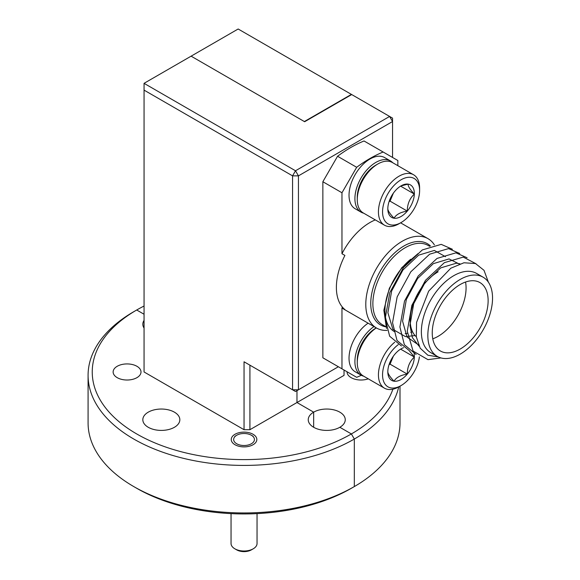 <?xml version="1.0" encoding="UTF-8"?>
<svg xmlns="http://www.w3.org/2000/svg" width="580" height="580" viewBox="0 0 580 580"><rect width="100%" height="100%" fill="white"/><g stroke="black" fill="none" stroke-linecap="round" stroke-linejoin="round"><path stroke-width="0.87" d="M253.235 548.803L251.394 549.869A10.396 6.003 180 0 1 237.118 550.101A10.396 6.003 180 0 1 236.691 549.869L234.849 548.803A12.999 7.504 0 0 0 235.393 549.101A12.999 7.504 0 0 0 253.235 548.803A12.999 7.504 0 0 0 257.041 543.496L257.041 513.626M237.118 443.983A10.396 6.003 0 0 0 251.604 443.627A10.396 6.003 0 0 0 251.394 435.261A10.396 6.003 0 0 0 250.959 435.022A10.396 6.003 0 0 0 236.691 435.261A10.396 6.003 0 0 0 237.118 443.983M231.043 513.626L231.043 543.496A12.999 7.504 0 0 0 234.849 548.803M387.077 330.39A51.569 29.776 -60 0 1 376.471 328.005A51.569 29.776 -60 0 1 368.568 286.68A51.569 29.776 -60 0 1 402.259 241.237A51.569 29.776 -60 0 1 428.04 238.677A51.569 29.776 -60 0 1 434.384 244.876M412.518 331.724A45.748 26.412 -60 0 1 410.756 332.383M407.341 333.312A45.748 26.412 -60 0 1 405.173 333.652M394.422 331.644A45.748 26.412 -60 0 1 386.302 299.215A45.748 26.412 -60 0 1 410.734 259.231M386.512 328.439L383.851 310.206L389.361 288.238L401.773 267.692L418.049 253.598M437.32 356.41L430.846 352.676A45.748 26.412 -60 0 1 423.835 316.013A45.748 26.412 -60 0 1 453.72 275.703A45.748 26.412 -60 0 1 476.593 273.434L483.067 277.168A45.748 26.412 120 0 0 460.194 279.437A45.748 26.412 120 0 0 430.302 319.747A45.748 26.412 120 0 0 437.32 356.41A45.748 26.412 120 0 0 460.194 354.141A45.748 26.412 120 0 0 490.078 313.831A45.748 26.412 120 0 0 483.067 277.168M488.403 282.221L484.01 270.324L475.506 263.552L463.949 262.769L450.82 268.214L428.642 291.167L416.578 322.357L416.31 336.813L420.21 348.217L427.859 355.214L438.342 356.954M460.194 349.051A39.512 22.808 120 0 0 486.004 314.23A39.512 22.808 120 0 0 479.943 282.576A39.512 22.808 120 0 0 460.194 284.526A39.512 22.808 120 0 0 434.376 319.348A39.512 22.808 120 0 0 440.438 351.009A39.512 22.808 120 0 0 460.194 349.051M432.774 338.814A39.512 22.808 120 0 0 438.132 336.313A39.512 22.808 120 0 0 465.551 282.032M375.311 219.9A51.569 29.776 120 0 0 369.91 222.561A51.569 29.776 120 0 0 341.968 253.736L344.911 255.432A51.569 29.776 120 0 0 344.911 309.553L341.968 307.857A51.569 29.776 120 0 0 344.121 309.329L376.471 328.005M419.086 346.216L412.431 337.69L409.944 325.423L413.7 303.724L425.017 282.699L440.706 267.895L456.395 263.175L459.925 263.813M418.448 344.832L407.044 337.082L402.592 321.182L406.348 299.483L417.665 278.458L433.354 263.646L449.043 258.926L459.295 264.038M415.077 335.581L405.413 336.589L392.87 329.346L387.889 312.692L391.645 290.993L402.962 269.968L418.651 255.156L434.34 250.437L445.483 256.708M440.959 357.925L427.96 359.651L413.083 351.06L407.254 331.224L411.858 305.356L425.51 280.292L444.382 262.66L463.26 257.092L476.021 263.755M416.143 354.474L404.361 344.716L399.903 326.982L404.507 301.114L418.158 276.051L437.03 258.419L455.902 252.844L467.081 257.752M408.791 350.233L397.01 340.467L392.544 322.734L397.155 296.866L410.807 271.81L429.678 254.17L448.55 248.602L459.73 253.504M401.44 345.985L389.659 336.226L385.192 318.493L389.803 292.625L403.455 267.561L422.327 249.929L441.199 244.354L452.378 249.262M341.968 253.736L341.968 192.763L356.671 167.294A129.963 75.037 120 0 1 383.141 152.011L364.03 140.976A129.963 75.037 120 0 0 337.56 156.259L322.857 181.728L322.857 357.795L341.968 368.829L341.968 307.857M341.968 368.829L356.671 377.319A129.963 75.037 120 0 0 361.304 375.282M397.844 165.677L397.844 160.5L383.141 152.011M337.56 156.259L356.671 167.294M341.968 192.763L322.857 181.728M438.132 271.795A39.512 22.808 120 0 0 412.96 304.609A39.512 22.808 120 0 0 416.31 336.791M392.812 162.777A29.529 17.045 120 0 0 390.558 160.986L384.671 157.593A29.529 17.045 120 0 0 355.141 174.645A29.529 17.045 120 0 0 355.141 208.742L361.028 212.135A29.529 17.045 120 0 0 363.704 213.201M390.558 160.986A29.529 17.045 120 0 0 361.028 178.038A29.529 17.045 120 0 0 361.028 212.135M368.111 323.176A29.529 17.045 120 0 0 350.291 349.225A29.529 17.045 120 0 0 355.141 371.736L361.028 375.129A29.529 17.045 120 0 0 363.704 376.195M373.998 326.576A29.529 17.045 120 0 0 356.171 352.625A29.529 17.045 120 0 0 361.028 375.129M357.265 199.636L357.265 197.258A26.201 15.131 -60 0 1 375.789 165.169L377.848 163.981A29.116 16.805 120 0 0 357.265 199.636A29.116 16.805 120 0 0 363.29 212.962L384.467 225.185A29.116 16.805 -60 0 1 380.147 201.383A29.116 16.805 -60 0 1 399.765 175.791A29.116 16.805 -60 0 1 413.576 174.761A29.116 16.805 -60 0 1 419.608 188.087L419.608 190.465A26.201 15.131 120 0 0 401.751 179.401A26.201 15.131 120 0 0 382.568 211.084A26.201 15.131 120 0 0 400.41 222.93A26.201 15.131 120 0 0 401.084 222.553A26.201 15.131 120 0 0 419.608 190.465M413.576 174.761L392.406 162.538A29.116 16.805 120 0 0 378.595 163.567A29.116 16.805 120 0 0 377.848 163.981M401.084 222.553L399.025 223.742A29.116 16.805 -60 0 1 398.279 224.155A29.116 16.805 -60 0 1 384.467 225.185M401.563 185.578A18.756 10.832 120 0 0 401.077 185.846A18.756 10.832 120 0 0 394.871 191.219A18.756 10.832 120 0 0 387.824 208.263A18.756 10.832 120 0 0 387.817 208.822A18.756 10.832 120 0 0 394.037 218.21A18.756 10.832 120 0 0 407.29 211.106A18.756 10.832 120 0 0 414.337 194.061A18.756 10.832 120 0 0 408.124 184.121A18.756 10.832 120 0 0 401.563 185.578M387.824 208.263C387.563 210.214 389.637 213.527 394.037 218.21C396.147 214.506 400.562 212.142 407.29 211.106C407.305 204.138 409.654 198.454 414.337 194.061C409.966 189.442 407.899 186.122 408.124 184.121L401.766 185.723M389.035 201.71L390.064 201.158L393.37 193.147M390.064 201.158L407.29 211.106M400.671 186.173L414.337 194.061M376.326 327.918A29.116 16.805 120 0 0 357.265 362.63L357.265 360.252A26.201 15.131 -60 0 1 375.789 328.164L376.275 327.888M357.265 362.63A29.116 16.805 120 0 0 363.29 375.963L384.467 388.187A29.116 16.805 -60 0 1 379.276 367.662A29.116 16.805 -60 0 1 394.675 342.251M398.257 344.65A26.201 15.131 120 0 0 382.583 376.087A26.201 15.131 120 0 0 400.41 385.925A26.201 15.131 120 0 0 401.084 385.555A26.201 15.131 120 0 0 419.391 356.867M401.084 385.555L399.025 386.744A29.116 16.805 -60 0 1 398.279 387.157A29.116 16.805 -60 0 1 384.467 388.187M403.578 347.674A18.756 10.832 120 0 0 401.563 348.58A18.756 10.832 120 0 0 401.077 348.841A18.756 10.832 120 0 0 394.871 354.213A18.756 10.832 120 0 0 387.824 371.258A18.756 10.832 120 0 0 387.817 371.816A18.756 10.832 120 0 0 394.037 381.205A18.756 10.832 120 0 0 407.29 374.107A18.756 10.832 120 0 0 414.337 357.062A18.756 10.832 120 0 0 414.098 353.691M387.824 371.258C387.563 373.208 389.637 376.529 394.037 381.205C396.147 377.507 400.562 375.137 407.29 374.107C407.305 367.14 409.654 361.456 414.337 357.062L409.139 350.537M389.035 364.711L390.064 364.16L393.37 356.142M390.064 364.16L407.29 374.107M400.671 349.167L414.337 357.062M148.248 427.279A18.509 10.687 180 0 1 142.825 419.724A18.509 10.687 180 0 1 154.251 409.85A18.509 10.687 180 0 1 174.421 412.17A18.509 10.687 180 0 1 179.836 419.724A18.509 10.687 180 0 1 168.41 429.599A18.509 10.687 180 0 1 148.248 427.279M398.714 386.918A155.962 90.045 180 0 1 354.322 439.038L354.322 486.576L351.379 488.273A151.8 87.638 180 0 1 136.699 488.273L133.762 486.576A155.962 90.045 0 0 0 354.322 486.576L354.322 439.038A155.962 90.045 180 0 1 184.36 458.555A155.962 90.045 180 0 1 88.08 375.369A155.962 90.045 180 0 1 133.762 311.699L136.699 310.003L144.057 314.244L136.699 310.003A151.8 87.638 0 0 0 136.706 433.941A151.8 87.638 0 0 0 351.379 433.941L354.322 439.038L351.379 433.941A151.8 87.638 0 0 0 392.877 389.209M88.08 375.369L88.08 422.907A155.962 90.045 0 0 0 133.762 486.576L136.699 488.273M117.218 377.66A13.934 8.04 180 0 1 113.136 371.968A13.934 8.04 180 0 1 121.742 364.537A13.934 8.04 180 0 1 136.924 366.285A13.934 8.04 180 0 1 141.005 371.968A13.934 8.04 180 0 1 132.407 379.407A13.934 8.04 180 0 1 117.218 377.66M235.001 444.722A12.789 7.38 180 0 1 231.253 439.502A12.789 7.38 180 0 1 239.149 432.68A12.789 7.38 180 0 1 253.083 434.282A12.789 7.38 180 0 1 256.831 439.502A12.789 7.38 180 0 1 248.936 446.325A12.789 7.38 180 0 1 235.001 444.722M351.705 94.554L304.652 121.72L191.11 56.166L144.057 83.331L295.503 170.774L389.615 116.442L351.407 94.388L304.355 121.553L191.11 56.166L238.162 29L351.407 94.388M344.027 370.018L344.027 375.369L296.974 402.534L296.974 390.645L296.974 402.534L313.664 412.17L313.664 427.279L313.664 412.17A18.509 10.687 180 0 1 339.837 412.17A18.509 10.687 180 0 1 345.26 419.724A18.509 10.687 180 0 1 339.837 427.279L351.379 433.941L339.837 427.279A18.509 10.687 180 0 1 319.667 429.599A18.509 10.687 180 0 1 308.241 419.724A18.509 10.687 180 0 1 313.664 412.17L296.974 402.534L249.922 429.7L244.042 429.7L244.042 361.782L292.567 389.796L292.567 175.863L144.057 90.125L144.057 371.968L244.042 429.7M144.057 328.048A18.509 10.687 180 0 1 142.825 324.22A18.509 10.687 180 0 1 144.057 320.392M244.042 361.782L249.922 365.183L249.922 429.7M392.551 157.448L392.551 121.532L298.446 175.863L298.446 389.796L338.372 366.748M392.551 118.139L389.615 116.442L392.551 121.532L392.551 118.139M144.057 83.331L144.057 90.125M295.503 170.774L292.567 175.863L298.446 175.863L295.503 170.774M295.503 391.5L298.446 389.796L292.567 389.796L295.503 391.5M133.762 311.699L136.699 310.003A151.8 87.638 0 0 1 144.057 306.03M368.278 378.834A13.934 8.04 180 0 1 351.161 377.66A13.934 8.04 180 0 1 347.079 371.968A13.934 8.04 180 0 1 347.087 371.78M354.322 486.576A155.962 90.045 0 0 0 400.004 422.907L400.004 386.178M385.86 326.837A46.9 27.079 -60 0 1 372.113 291.784A46.9 27.079 -60 0 1 403.912 246A46.9 27.079 -60 0 1 430.433 246M429.599 246.304L428.098 245.434A45.748 26.412 120 0 0 405.224 247.704A45.748 26.412 120 0 0 375.34 288.013A45.748 26.412 120 0 0 382.351 324.677L385.794 326.663M251.394 435.261L253.083 436.233M236.691 435.261L234.849 436.32M428.04 238.677L400.599 222.836"/></g></svg>
